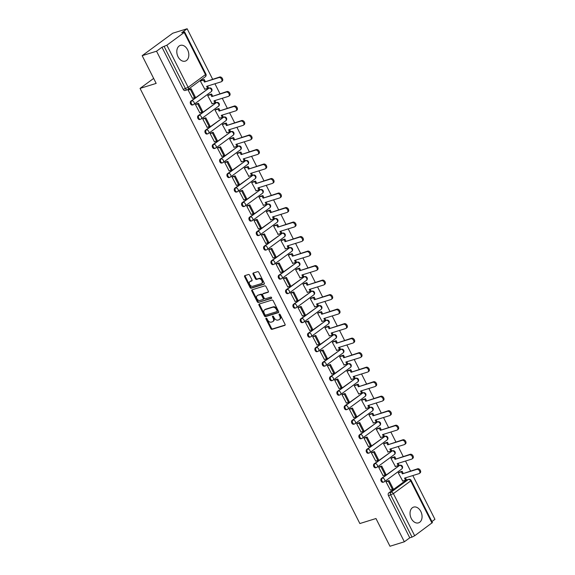 <?xml version="1.0" encoding="UTF-8"?>
<svg xmlns="http://www.w3.org/2000/svg" width="575" height="575" viewBox="0 0 575 575"><rect width="100%" height="100%" fill="white"/><g stroke="black" fill="none" stroke-linecap="round" stroke-linejoin="round"><path stroke-width="0.86" d="M266.124 318.162A0.726 0.503 -126.3 0 0 265.952 318.96L270.847 328.656A1.035 0.719 -126.3 0 0 272.018 329.353L284.79 325.385A1.035 0.719 -126.3 0 0 285.035 324.25L280.133 314.554A0.726 0.503 -126.3 0 0 279.141 314.863L279.773 316.113A3.321 2.307 -126.3 0 1 279.472 319.499A3.321 2.307 -126.3 0 1 278.983 319.743L277.919 320.074A3.321 2.307 -126.3 0 1 274.174 317.853L273.542 316.602A0.726 0.503 -126.3 0 0 272.543 316.911L273.183 318.162A3.321 2.307 -126.3 0 1 272.873 321.547A3.321 2.307 -126.3 0 1 272.385 321.792L271.321 322.122A3.321 2.307 -126.3 0 1 267.576 319.901L266.944 318.651A0.726 0.503 -126.3 0 0 266.124 318.162M266.469 318.191A0.726 0.503 -126.3 0 0 266.563 318.507L271.457 328.21A1.035 0.719 -126.3 0 0 272.629 328.9L285.143 325.019M279.658 314.094A0.726 0.503 -126.3 0 0 279.752 314.41L280.392 315.668L279.773 316.113M273.067 316.142A0.726 0.503 -126.3 0 0 273.154 316.458L273.793 317.716L273.183 318.162M178.042 56.76A8.244 5.757 72.7 0 0 185.258 61.13A8.244 5.757 72.7 0 0 187.587 49.752A8.244 5.757 72.7 0 0 180.363 45.382A8.244 5.757 72.7 0 0 178.042 56.76M411.276 518.492A8.244 5.757 72.7 0 0 418.499 522.862A8.244 5.757 72.7 0 0 420.828 511.484A8.244 5.757 72.7 0 0 413.605 507.114A8.244 5.757 72.7 0 0 411.276 518.492M249.629 275.202A1.035 0.719 -126.3 0 0 248.458 274.505L244.878 275.619A1.035 0.719 -126.3 0 0 244.627 276.755L250.075 287.529A1.035 0.719 -126.3 0 0 251.239 288.219L264.011 284.251A1.035 0.719 -126.3 0 0 264.256 283.123L258.815 272.349A1.035 0.719 -126.3 0 0 257.643 271.652L253.316 272.996A1.035 0.719 -126.3 0 0 253.072 274.131L255.401 278.746A1.035 0.719 -126.3 0 0 256.572 279.436L258.714 278.767A2.774 1.933 -126.3 0 1 261.69 280.341A2.774 1.933 -126.3 0 1 261.589 283.446A2.774 1.933 -126.3 0 1 261.187 283.655L252.777 286.264A2.774 1.933 -126.3 0 1 249.802 284.697A2.774 1.933 -126.3 0 1 249.902 281.585A2.774 1.933 -126.3 0 1 250.312 281.376L251.713 280.945A1.035 0.719 -126.3 0 0 251.958 279.809L249.629 275.202M404.354 541.787L389.972 546.25L375.971 518.528L359.857 523.538L140.056 88.399L156.17 83.397L142.169 55.674L156.544 51.211L404.354 541.787L409.767 537.812L412.009 537.115L390.72 494.974A2.113 1.473 -107.3 0 1 391.007 492.214L408.322 479.507A2.113 1.473 -107.3 0 1 408.638 479.342L406.396 480.039A2.113 1.473 72.7 0 0 406.087 480.197L408.322 479.507A2.113 1.473 -126.3 0 1 410.708 480.916L393.393 493.63L414.676 535.763L412.009 537.115M259.224 304.017A1.035 0.719 -126.3 0 0 258.973 305.145L264.414 315.919A1.035 0.719 -126.3 0 0 265.585 316.617L278.35 312.649A1.035 0.719 -126.3 0 0 278.602 311.513L273.161 300.739A1.035 0.719 -126.3 0 0 271.989 300.049L259.224 304.017M257.241 301.724L251.8 290.95A1.035 0.719 -126.3 0 1 252.051 289.814L264.816 285.854A1.035 0.719 -126.3 0 1 265.988 286.544L268.317 291.158A1.035 0.719 -126.3 0 1 268.065 292.287L262.89 293.897A1.035 0.719 -126.3 0 0 262.646 295.033L264.191 298.087A1.035 0.719 -126.3 0 0 265.355 298.784L270.746 297.11A0.726 0.503 -126.3 0 1 271.393 298.389L258.412 302.414A1.035 0.719 -126.3 0 1 257.241 301.724L257.859 301.271L252.411 290.504L251.8 290.95M142.169 55.674L172.759 33.213L187.141 28.75L212.621 79.199M431.926 521.539L434.944 519.326L412.836 475.554M410.528 470.982L405.512 461.042M403.197 456.471L398.18 446.531M395.873 441.959L390.849 432.019M388.542 427.455L383.518 417.515M381.211 412.943L376.187 403.003M373.879 398.432L368.863 388.492M366.548 383.92L361.531 373.98M359.224 369.409L354.2 359.468M351.893 354.897L346.869 344.957M344.562 340.386L339.537 330.445M337.23 325.874L332.206 315.934M329.899 311.37L324.882 301.429M322.568 296.858L317.551 286.918M315.244 282.347L310.22 272.406M307.912 267.835L302.888 257.895M300.581 253.323L295.557 243.383M293.25 238.812L288.233 228.872M285.919 224.3L280.902 214.36M278.595 209.789L273.571 199.848M271.263 195.284L266.239 185.344M263.932 180.773L258.908 170.833M256.601 166.261L251.584 156.321M249.27 151.75L244.253 141.809M241.946 137.238L236.922 127.298M234.614 122.727L229.59 112.786M227.283 108.215L222.259 98.275M219.952 93.703L214.935 83.763M156.544 51.211L161.963 47.236L166.872 45.195L184.187 32.48L184.632 31.977L183.964 32.028L181.729 32.725L187.141 28.75M409.767 537.812L388.484 495.672A2.113 1.473 -107.3 0 1 388.765 492.912L406.087 480.197M431.99 523.049L410.708 480.916L411.154 480.412L432.436 522.546L414.676 535.763M399.187 472.19L398.245 472.823L402.723 481.009M386.968 481.225L386.005 481.807L390.36 490.08M379.644 466.713L378.681 467.295L383.036 475.575M391.855 457.678L390.914 458.311L395.392 466.497M372.312 452.202L371.349 452.784L375.705 461.064M384.524 443.174L383.582 443.799L388.06 451.986M364.981 437.69L364.018 438.272L368.374 446.552M377.2 428.662L376.258 429.288L380.736 437.474M357.65 423.178L356.687 423.761L361.043 432.041M369.869 414.151L368.927 414.776L373.405 422.963M350.319 408.667L349.356 409.249L353.711 417.529M362.537 399.639L361.596 400.265L366.074 408.458M342.995 394.155L342.032 394.738L346.387 403.018M355.206 385.128L354.265 385.753L358.743 393.947M335.663 379.651L334.7 380.233L339.056 388.506M347.875 370.616L346.933 371.249L351.411 379.435M328.332 365.139L327.369 365.722L331.725 373.994M340.551 356.105L339.609 356.737L344.087 364.924M321.001 350.628L320.038 351.21L324.393 359.49M333.22 341.593L332.278 342.226L336.756 350.412M313.67 336.116L312.707 336.698L317.062 344.978M325.888 327.089L324.947 327.714L329.425 335.901M306.346 321.605L305.375 322.187L309.738 330.467M318.557 312.577L317.616 313.202L322.093 321.389M299.014 307.093L298.051 307.675L302.407 315.955M311.226 298.066L310.284 298.691L314.762 306.877M291.683 292.582L290.72 293.164L295.076 301.444M303.902 283.554L302.96 284.179L307.438 292.373M284.352 278.07L283.389 278.652L287.744 286.932M296.571 269.043L295.629 269.668L300.107 277.862M277.021 263.566L276.058 264.148L280.413 272.421M289.239 254.531L288.298 255.163L292.776 263.35M269.697 249.054L268.726 249.636L273.082 257.909M281.908 240.019L280.967 240.652L285.444 248.838M262.365 234.542L261.402 235.125L265.758 243.405M274.577 225.508L273.635 226.14L278.113 234.327M255.034 220.031L254.071 220.613L258.427 228.893M267.253 211.003L266.311 211.629L270.789 219.815M247.703 205.519L246.74 206.102L251.095 214.382M259.922 196.492L258.98 197.117L263.458 205.304M240.372 191.008L239.408 191.59L243.764 199.87M252.59 181.98L251.649 182.606L256.127 190.792M233.048 176.496L232.077 177.078L236.433 185.358M245.259 167.469L244.318 168.094L248.795 176.288M225.716 161.985L224.753 162.567L229.109 170.847M237.928 152.957L236.986 153.583L241.464 161.776M218.385 147.48L217.422 148.062L221.778 156.335M230.597 138.446L229.655 139.078L234.14 147.265M211.054 132.969L210.091 133.551L214.446 141.824M223.272 123.934L222.331 124.567L226.809 132.753M203.722 118.457L202.759 119.039L207.115 127.319M215.941 109.423L215 110.055L219.478 118.242M196.391 103.946L195.428 104.528L199.784 112.808M208.61 94.918L207.668 95.543L212.146 103.73M189.067 89.434L188.104 90.016L192.46 98.296M201.279 80.407L200.337 81.032L204.815 89.218M190.857 101.128L191.655 100.877A2.113 1.473 53.7 0 1 194.041 102.292A2.113 1.473 53.7 0 1 193.847 104.442A2.113 1.473 53.7 0 1 193.538 104.6A2.113 1.473 -107.3 0 1 193.222 104.758L192.424 105.002A2.113 1.473 72.7 0 1 190.476 103.658A2.113 1.473 72.7 0 1 190.857 101.128L208.969 88.162A2.113 1.473 -107.3 0 1 209.286 88.004L208.488 88.255A2.113 1.473 72.7 0 0 208.179 88.413M198.188 115.632L198.986 115.388A2.113 1.473 53.7 0 1 201.372 116.797A2.113 1.473 53.7 0 1 201.178 118.953A2.113 1.473 53.7 0 1 200.862 119.111A2.113 1.473 -107.3 0 1 200.553 119.269L199.755 119.514A2.113 1.473 72.7 0 1 197.807 118.17A2.113 1.473 72.7 0 1 198.188 115.632L216.301 102.673A2.113 1.473 -107.3 0 1 216.617 102.515L215.819 102.767A2.113 1.473 72.7 0 0 215.51 102.925M205.519 130.144L206.317 129.9A2.113 1.473 53.7 0 1 208.696 131.308A2.113 1.473 53.7 0 1 208.502 133.465A2.113 1.473 53.7 0 1 208.193 133.623A2.113 1.473 -107.3 0 1 207.884 133.781L207.086 134.025A2.113 1.473 72.7 0 1 205.131 132.681A2.113 1.473 72.7 0 1 205.519 130.144L223.632 117.185A2.113 1.473 -107.3 0 1 223.941 117.027L223.15 117.271A2.113 1.473 72.7 0 0 222.834 117.429M212.851 144.656L213.641 144.411A2.113 1.473 53.7 0 1 216.028 145.82A2.113 1.473 53.7 0 1 215.833 147.976A2.113 1.473 53.7 0 1 215.524 148.127A2.113 1.473 -107.3 0 1 215.208 148.292L214.417 148.537A2.113 1.473 72.7 0 1 212.463 147.193A2.113 1.473 72.7 0 1 212.851 144.656L230.963 131.697A2.113 1.473 -107.3 0 1 231.272 131.538L230.482 131.783A2.113 1.473 72.7 0 0 230.165 131.941M220.182 159.167L220.972 158.923A2.113 1.473 53.7 0 1 223.359 160.332A2.113 1.473 53.7 0 1 223.165 162.488A2.113 1.473 53.7 0 1 222.856 162.639A2.113 1.473 -107.3 0 1 222.539 162.797L221.749 163.048A2.113 1.473 72.7 0 1 219.794 161.704A2.113 1.473 72.7 0 1 220.182 159.167L238.294 146.208A2.113 1.473 -107.3 0 1 238.603 146.05L237.806 146.294A2.113 1.473 72.7 0 0 237.497 146.452M227.506 173.679L228.304 173.434A2.113 1.473 53.7 0 1 230.69 174.843A2.113 1.473 53.7 0 1 230.496 176.999A2.113 1.473 53.7 0 1 230.187 177.15A2.113 1.473 -107.3 0 1 229.871 177.308L229.073 177.56A2.113 1.473 72.7 0 1 227.125 176.209A2.113 1.473 72.7 0 1 227.506 173.679L245.618 160.72A2.113 1.473 -107.3 0 1 245.935 160.562L245.137 160.806A2.113 1.473 72.7 0 0 244.828 160.964M234.837 188.19L235.635 187.939A2.113 1.473 53.7 0 1 238.021 189.355A2.113 1.473 53.7 0 1 237.827 191.504A2.113 1.473 53.7 0 1 237.511 191.662A2.113 1.473 -107.3 0 1 237.202 191.82L236.404 192.072A2.113 1.473 72.7 0 1 234.456 190.72A2.113 1.473 72.7 0 1 234.837 188.19L252.95 175.231A2.113 1.473 -107.3 0 1 253.266 175.073L252.468 175.317A2.113 1.473 72.7 0 0 252.159 175.476M242.168 202.702L242.966 202.45A2.113 1.473 53.7 0 1 245.353 203.866A2.113 1.473 53.7 0 1 245.158 206.015A2.113 1.473 53.7 0 1 244.842 206.173A2.113 1.473 -107.3 0 1 244.533 206.332L243.735 206.576A2.113 1.473 72.7 0 1 241.78 205.232A2.113 1.473 72.7 0 1 242.168 202.702L260.281 189.736A2.113 1.473 -107.3 0 1 260.597 189.577L259.799 189.829A2.113 1.473 72.7 0 0 259.483 189.987M249.5 217.213L250.298 216.962A2.113 1.473 53.7 0 1 252.677 218.378A2.113 1.473 53.7 0 1 252.482 220.527A2.113 1.473 53.7 0 1 252.173 220.685A2.113 1.473 -107.3 0 1 251.857 220.843L251.067 221.088A2.113 1.473 72.7 0 1 249.112 219.743A2.113 1.473 72.7 0 1 249.5 217.213L267.612 204.247A2.113 1.473 -107.3 0 1 267.921 204.089L267.131 204.341A2.113 1.473 72.7 0 0 266.814 204.499M256.831 231.718L257.622 231.473A2.113 1.473 53.7 0 1 260.008 232.882A2.113 1.473 53.7 0 1 259.814 235.038A2.113 1.473 53.7 0 1 259.505 235.197A2.113 1.473 -107.3 0 1 259.188 235.355L258.398 235.599A2.113 1.473 72.7 0 1 256.443 234.255A2.113 1.473 72.7 0 1 256.831 231.718L274.943 218.759A2.113 1.473 -107.3 0 1 275.252 218.601L274.462 218.852A2.113 1.473 72.7 0 0 274.146 219.01M264.162 246.229L264.953 245.985A2.113 1.473 53.7 0 1 267.339 247.394A2.113 1.473 53.7 0 1 267.145 249.55A2.113 1.473 53.7 0 1 266.836 249.708A2.113 1.473 -107.3 0 1 266.52 249.866L265.729 250.111A2.113 1.473 72.7 0 1 263.774 248.767A2.113 1.473 72.7 0 1 264.162 246.229L282.268 233.27A2.113 1.473 -107.3 0 1 282.584 233.112L281.786 233.357A2.113 1.473 72.7 0 0 281.477 233.515M271.486 260.741L272.284 260.497A2.113 1.473 53.7 0 1 274.67 261.905A2.113 1.473 53.7 0 1 274.476 264.062A2.113 1.473 53.7 0 1 274.16 264.22A2.113 1.473 -107.3 0 1 273.851 264.378L273.053 264.622A2.113 1.473 72.7 0 1 271.105 263.278A2.113 1.473 72.7 0 1 271.486 260.741L289.599 247.782A2.113 1.473 -107.3 0 1 289.915 247.624L289.117 247.868A2.113 1.473 72.7 0 0 288.808 248.026M278.817 275.252L279.615 275.008A2.113 1.473 53.7 0 1 282.002 276.417A2.113 1.473 53.7 0 1 281.808 278.573A2.113 1.473 53.7 0 1 281.491 278.724A2.113 1.473 -107.3 0 1 281.182 278.882L280.384 279.134A2.113 1.473 72.7 0 1 278.429 277.79A2.113 1.473 72.7 0 1 278.817 275.252L296.93 262.293A2.113 1.473 -107.3 0 1 297.246 262.135L296.448 262.38A2.113 1.473 72.7 0 0 296.132 262.538M286.149 289.764L286.947 289.52A2.113 1.473 53.7 0 1 289.326 290.928A2.113 1.473 53.7 0 1 289.132 293.085A2.113 1.473 53.7 0 1 288.822 293.236A2.113 1.473 -107.3 0 1 288.513 293.394L287.716 293.645A2.113 1.473 72.7 0 1 285.761 292.294A2.113 1.473 72.7 0 1 286.149 289.764L304.261 276.805A2.113 1.473 -107.3 0 1 304.57 276.647L303.78 276.891A2.113 1.473 72.7 0 0 303.463 277.049M293.48 304.276L294.271 304.024A2.113 1.473 53.7 0 1 296.657 305.44A2.113 1.473 53.7 0 1 296.463 307.589A2.113 1.473 53.7 0 1 296.154 307.747A2.113 1.473 -107.3 0 1 295.838 307.905L295.047 308.157A2.113 1.473 72.7 0 1 293.092 306.806A2.113 1.473 72.7 0 1 293.48 304.276L311.592 291.317A2.113 1.473 -107.3 0 1 311.902 291.158L311.111 291.403A2.113 1.473 72.7 0 0 310.795 291.561M300.811 318.787L301.602 318.536A2.113 1.473 53.7 0 1 303.988 319.952A2.113 1.473 53.7 0 1 303.794 322.101A2.113 1.473 53.7 0 1 303.485 322.259A2.113 1.473 -107.3 0 1 303.169 322.417L302.378 322.661A2.113 1.473 72.7 0 1 300.423 321.317A2.113 1.473 72.7 0 1 300.811 318.787L318.917 305.828A2.113 1.473 -107.3 0 1 319.233 305.663L318.435 305.914A2.113 1.473 72.7 0 0 318.126 306.072M308.135 333.299L308.933 333.047A2.113 1.473 53.7 0 1 311.319 334.463A2.113 1.473 53.7 0 1 311.125 336.612A2.113 1.473 53.7 0 1 310.809 336.77A2.113 1.473 -107.3 0 1 310.5 336.928L309.702 337.173A2.113 1.473 72.7 0 1 307.754 335.829A2.113 1.473 72.7 0 1 308.135 333.299L326.248 320.332A2.113 1.473 -107.3 0 1 326.564 320.174L325.766 320.426A2.113 1.473 72.7 0 0 325.457 320.584M315.467 347.803L316.264 347.559A2.113 1.473 53.7 0 1 318.651 348.967A2.113 1.473 53.7 0 1 318.457 351.124A2.113 1.473 53.7 0 1 318.14 351.282A2.113 1.473 -107.3 0 1 317.831 351.44L317.033 351.684A2.113 1.473 72.7 0 1 315.078 350.34A2.113 1.473 72.7 0 1 315.467 347.803L333.579 334.844A2.113 1.473 -107.3 0 1 333.895 334.686L333.098 334.938A2.113 1.473 72.7 0 0 332.781 335.096M322.798 362.315L323.596 362.07A2.113 1.473 53.7 0 1 325.975 363.479A2.113 1.473 53.7 0 1 325.781 365.635A2.113 1.473 53.7 0 1 325.472 365.793A2.113 1.473 -107.3 0 1 325.162 365.952L324.365 366.196A2.113 1.473 72.7 0 1 322.41 364.852A2.113 1.473 72.7 0 1 322.798 362.315L340.91 349.356A2.113 1.473 -107.3 0 1 341.219 349.197L340.429 349.442A2.113 1.473 72.7 0 0 340.113 349.6M330.129 376.826L330.92 376.582A2.113 1.473 53.7 0 1 333.306 377.991A2.113 1.473 53.7 0 1 333.112 380.147A2.113 1.473 53.7 0 1 332.803 380.305A2.113 1.473 -107.3 0 1 332.487 380.463L331.696 380.707A2.113 1.473 72.7 0 1 329.741 379.363A2.113 1.473 72.7 0 1 330.129 376.826L348.242 363.867A2.113 1.473 -107.3 0 1 348.551 363.709L347.76 363.953A2.113 1.473 72.7 0 0 347.444 364.112M337.46 391.338L338.251 391.093A2.113 1.473 53.7 0 1 340.637 392.502A2.113 1.473 53.7 0 1 340.443 394.658A2.113 1.473 53.7 0 1 340.134 394.809A2.113 1.473 -107.3 0 1 339.818 394.967L339.027 395.219A2.113 1.473 72.7 0 1 337.072 393.875A2.113 1.473 72.7 0 1 337.46 391.338L355.573 378.379A2.113 1.473 -107.3 0 1 355.882 378.221L355.084 378.465A2.113 1.473 72.7 0 0 354.775 378.623M344.784 405.849L345.582 405.605A2.113 1.473 53.7 0 1 347.968 407.014A2.113 1.473 53.7 0 1 347.774 409.17A2.113 1.473 53.7 0 1 347.458 409.321A2.113 1.473 -107.3 0 1 347.149 409.479L346.351 409.731A2.113 1.473 72.7 0 1 344.403 408.379A2.113 1.473 72.7 0 1 344.784 405.849L362.897 392.89A2.113 1.473 -107.3 0 1 363.213 392.732L362.415 392.977A2.113 1.473 72.7 0 0 362.106 393.135M352.116 420.361L352.913 420.109A2.113 1.473 53.7 0 1 355.3 421.525A2.113 1.473 53.7 0 1 355.106 423.674A2.113 1.473 53.7 0 1 354.789 423.832A2.113 1.473 -107.3 0 1 354.48 423.991L353.683 424.242A2.113 1.473 72.7 0 1 351.728 422.891A2.113 1.473 72.7 0 1 352.116 420.361L370.228 407.402A2.113 1.473 -107.3 0 1 370.544 407.244L369.747 407.488A2.113 1.473 72.7 0 0 369.438 407.646M359.447 434.872L360.245 434.621A2.113 1.473 53.7 0 1 362.624 436.037A2.113 1.473 53.7 0 1 362.43 438.186A2.113 1.473 53.7 0 1 362.121 438.344A2.113 1.473 -107.3 0 1 361.812 438.502L361.014 438.747A2.113 1.473 72.7 0 1 359.059 437.402A2.113 1.473 72.7 0 1 359.447 434.872L377.559 421.913A2.113 1.473 -107.3 0 1 377.868 421.748L377.078 422A2.113 1.473 72.7 0 0 376.762 422.158M366.778 449.384L367.569 449.132A2.113 1.473 53.7 0 1 369.955 450.548A2.113 1.473 53.7 0 1 369.761 452.698A2.113 1.473 53.7 0 1 369.452 452.856A2.113 1.473 -107.3 0 1 369.136 453.014L368.345 453.258A2.113 1.473 72.7 0 1 366.39 451.914A2.113 1.473 72.7 0 1 366.778 449.384L384.891 436.418A2.113 1.473 -107.3 0 1 385.2 436.26L384.409 436.511A2.113 1.473 72.7 0 0 384.093 436.669M374.109 463.888L374.9 463.644A2.113 1.473 53.7 0 1 377.286 465.053A2.113 1.473 53.7 0 1 377.092 467.209A2.113 1.473 53.7 0 1 376.783 467.367A2.113 1.473 -107.3 0 1 376.467 467.525L375.676 467.77A2.113 1.473 72.7 0 1 373.721 466.426A2.113 1.473 72.7 0 1 374.109 463.888L392.222 450.929A2.113 1.473 -107.3 0 1 392.531 450.771L391.733 451.023A2.113 1.473 72.7 0 0 391.424 451.181M381.433 478.4L382.231 478.156A2.113 1.473 53.7 0 1 384.618 479.564A2.113 1.473 53.7 0 1 384.423 481.721A2.113 1.473 53.7 0 1 384.114 481.879A2.113 1.473 -107.3 0 1 383.798 482.037L383 482.281A2.113 1.473 72.7 0 1 381.052 480.937A2.113 1.473 72.7 0 1 381.433 478.4L399.546 465.441A2.113 1.473 -107.3 0 1 399.862 465.283L399.064 465.527A2.113 1.473 72.7 0 0 398.755 465.685M140.056 88.399L153.654 78.416M161.963 47.236L183.245 89.377A2.113 1.473 72.7 0 0 185.1 90.491L187.335 89.801A2.113 1.473 -107.3 0 1 185.488 88.679L164.198 46.539M272.873 321.547L273.484 321.094A3.321 2.307 -126.3 0 0 273.793 317.716M279.472 319.499L280.082 319.046A3.321 2.307 -126.3 0 0 280.392 315.668M259.483 303.931A1.035 0.719 -126.3 0 0 259.584 304.7L265.025 315.474A1.035 0.719 -126.3 0 0 266.196 316.164L278.702 312.283M264.902 314.611A0.726 0.503 -126.3 0 0 265.722 315.093L276.927 311.614A0.726 0.503 -126.3 0 0 277.1 310.823L276.431 309.494A3.321 2.307 -126.3 0 0 272.687 307.28L265.025 309.659A3.321 2.307 -126.3 0 0 264.536 309.903A3.321 2.307 -126.3 0 0 264.234 313.282L264.902 314.611M277.121 311.47L277.538 311.161A0.726 0.503 -126.3 0 0 277.711 310.371L277.1 310.823M264.536 309.903L265.147 309.458A3.321 2.307 -126.3 0 1 265.636 309.206L273.298 306.827A3.321 2.307 -126.3 0 1 277.042 309.048L277.711 310.371M252.31 289.735A1.035 0.719 -126.3 0 0 252.411 290.504M268.424 291.92L263.501 293.444A1.035 0.719 -126.3 0 0 263.228 293.645M271.659 298.044L258.412 302.414M257.521 295.564A2.774 1.933 -126.3 0 0 257.111 295.773A2.774 1.933 -126.3 0 0 257.011 298.878A2.774 1.933 -126.3 0 0 259.986 300.452L262.947 299.532A1.035 0.719 -126.3 0 0 263.192 298.396L261.647 295.342A1.035 0.719 -126.3 0 0 260.482 294.644L258.132 295.119A2.774 1.933 -126.3 0 0 257.722 295.32L257.111 295.773M263.558 299.079A1.035 0.719 -126.3 0 0 263.803 297.951L263.192 298.396M258.132 295.119L261.093 294.199A1.035 0.719 -126.3 0 1 262.265 294.889L263.803 297.951M257.859 301.271A1.035 0.719 -126.3 0 0 259.023 301.968M249.902 281.585L250.513 281.132A2.774 1.933 -126.3 0 1 250.923 280.931L252.066 280.578M261.589 283.446L262.207 283.001A2.774 1.933 -126.3 0 0 262.301 279.888A2.774 1.933 -126.3 0 0 259.325 278.322L258.714 278.767M253.575 272.917A1.035 0.719 -126.3 0 0 253.683 273.686L256.012 278.293A1.035 0.719 -126.3 0 0 257.183 278.983L259.325 278.322M245.137 275.54A1.035 0.719 -126.3 0 0 245.245 276.302L250.686 287.076A1.035 0.719 -126.3 0 0 251.857 287.773L264.363 283.885M405.468 477.839L406.331 479.55L405.533 480.132L404.527 478.134L418.981 473.649A2.429 1.689 -126.3 0 0 419.333 473.469A2.429 1.689 -126.3 0 0 419.419 470.745A2.429 1.689 -126.3 0 0 416.817 469.365L417.615 468.783A2.429 1.689 53.7 0 1 420.217 470.163A2.429 1.689 53.7 0 1 420.131 472.887L419.333 473.469M399.036 472.24L402.148 471.27L401.357 471.859L402.363 473.857L417.615 468.783M402.148 471.27L403.161 473.275M386.673 481.311L389.067 480.571L388.269 481.153L392.452 489.433L390.209 490.13M388.269 481.153L386.033 481.85M389.067 480.571L393.25 488.851L392.452 489.433M402.363 473.857L416.817 469.365M401.357 471.859L398.245 472.823M405.533 480.132L402.428 481.103M398.137 463.335L399 465.038L398.209 465.628L397.196 463.622L411.65 459.137A2.429 1.689 -126.3 0 0 412.009 458.958A2.429 1.689 -126.3 0 0 412.088 456.234A2.429 1.689 -126.3 0 0 409.486 454.861L410.284 454.272A2.429 1.689 53.7 0 1 412.886 455.652A2.429 1.689 53.7 0 1 412.8 458.376L412.009 458.958M391.704 457.729L394.817 456.758L394.026 457.348L395.032 459.346L410.284 454.272M394.817 456.758L395.83 458.764M379.349 466.807L381.735 466.059L380.945 466.648L385.121 474.921L382.885 475.618M380.945 466.648L378.702 467.338M381.735 466.059L385.918 474.339L385.121 474.921M395.032 459.346L409.486 454.861M394.026 457.348L390.914 458.311M398.209 465.628L395.097 466.591M390.806 448.823L391.668 450.527L390.878 451.116L389.864 449.111L404.318 444.626A2.429 1.689 -126.3 0 0 404.678 444.446A2.429 1.689 -126.3 0 0 404.764 441.722A2.429 1.689 -126.3 0 0 402.155 440.349L402.953 439.76A2.429 1.689 53.7 0 1 405.555 441.14A2.429 1.689 53.7 0 1 405.476 443.864L404.678 444.446M384.373 443.217L387.493 442.254L386.695 442.836L387.708 444.834L402.953 439.76M387.493 442.254L388.499 444.252M372.018 452.295L374.404 451.548L373.613 452.137L377.797 460.41L375.554 461.107M373.613 452.137L371.371 452.827M374.404 451.548L378.587 459.827L377.797 460.41M387.708 444.834L402.155 440.349M386.695 442.836L383.59 443.799M390.878 451.116L387.766 452.079M383.482 434.312L384.344 436.022L383.547 436.605L382.533 434.607L396.987 430.114A2.429 1.689 -126.3 0 0 397.347 429.935A2.429 1.689 -126.3 0 0 397.433 427.211A2.429 1.689 -126.3 0 0 394.831 425.838L395.622 425.256A2.429 1.689 53.7 0 1 398.223 426.628A2.429 1.689 53.7 0 1 398.144 429.353L397.347 429.935M377.049 428.706L380.161 427.743L379.363 428.325L380.377 430.323L395.622 425.256M380.161 427.743L381.168 429.741M364.687 437.783L367.08 437.043L366.282 437.625L370.465 445.905L368.223 446.595M366.282 437.625L364.04 438.323M367.08 437.043L371.256 445.316L370.465 445.905M380.377 430.323L394.831 425.838M379.363 428.325L376.258 429.288M383.547 436.605L380.442 437.568M376.151 419.8L377.013 421.511L376.215 422.093L375.209 420.095L389.656 415.603A2.429 1.689 -126.3 0 0 390.015 415.423A2.429 1.689 -126.3 0 0 390.102 412.699A2.429 1.689 -126.3 0 0 387.5 411.326L388.29 410.744A2.429 1.689 53.7 0 1 390.899 412.117A2.429 1.689 53.7 0 1 390.813 414.841L390.015 415.423M369.718 414.194L372.83 413.231L372.032 413.813L373.046 415.811L388.29 410.744M372.83 413.231L373.843 415.229M357.355 423.272L359.749 422.532L358.951 423.114L363.134 431.394L360.892 432.084M358.951 423.114L356.708 423.811M359.749 422.532L363.932 430.804L363.134 431.394M373.046 415.811L387.5 411.326M372.032 413.813L368.927 414.776M376.215 422.093L373.11 423.056M368.819 405.289L369.682 406.999L368.884 407.582L367.878 405.583L382.332 401.091A2.429 1.689 -126.3 0 0 382.684 400.912A2.429 1.689 -126.3 0 0 382.77 398.188A2.429 1.689 -126.3 0 0 380.168 396.815L380.966 396.232A2.429 1.689 53.7 0 1 383.568 397.605A2.429 1.689 53.7 0 1 383.482 400.329L382.684 400.912M362.387 399.683L365.499 398.719L364.708 399.302L365.714 401.3L380.966 396.232M365.499 398.719L366.512 400.717M350.024 408.76L352.418 408.02L351.62 408.602L355.803 416.882L353.56 417.579M351.62 408.602L349.384 409.299M352.418 408.02L356.601 416.3L355.803 416.882M365.714 401.3L380.168 396.815M364.708 399.302L361.596 400.272M368.884 407.582L365.779 408.545M361.488 390.777L362.351 392.488L361.56 393.07L360.547 391.072L375.001 386.58A2.429 1.689 -126.3 0 0 375.36 386.4A2.429 1.689 -126.3 0 0 375.439 383.683A2.429 1.689 -126.3 0 0 372.837 382.303L373.635 381.721A2.429 1.689 53.7 0 1 376.237 383.094A2.429 1.689 53.7 0 1 376.151 385.818L375.36 386.4M355.055 385.178L358.168 384.208L357.377 384.79L358.383 386.795L373.635 381.721M358.168 384.208L359.181 386.206M342.7 394.249L345.086 393.508L344.288 394.091L348.472 402.371L346.236 403.068M344.288 394.091L342.053 394.788M345.086 393.508L349.269 401.788L348.472 402.371M358.383 386.795L372.837 382.303M357.377 384.79L354.265 385.76M361.56 393.07L358.448 394.033M354.157 376.266L355.019 377.976L354.229 378.558L353.215 376.56L367.669 372.075A2.429 1.689 -126.3 0 0 368.029 371.896A2.429 1.689 -126.3 0 0 368.115 369.172A2.429 1.689 -126.3 0 0 365.506 367.792L366.304 367.209A2.429 1.689 53.7 0 1 368.906 368.582A2.429 1.689 53.7 0 1 368.819 371.306L368.029 371.896M347.724 370.667L350.843 369.696L350.046 370.278L351.052 372.284L366.304 367.209M350.843 369.696L351.85 371.694M335.369 379.737L337.755 378.997L336.964 379.579L341.14 387.859L338.905 388.556M336.964 379.579L334.722 380.276M337.755 378.997L341.938 387.277L341.14 387.859M351.052 372.284L365.506 367.792M350.046 370.278L346.941 371.249M354.229 378.558L351.117 379.529M346.833 361.754L347.695 363.465L346.897 364.047L345.884 362.049L360.338 357.564A2.429 1.689 -126.3 0 0 360.697 357.384A2.429 1.689 -126.3 0 0 360.784 354.66A2.429 1.689 -126.3 0 0 358.175 353.28L358.973 352.698A2.429 1.689 53.7 0 1 361.574 354.078A2.429 1.689 53.7 0 1 361.495 356.795L360.697 357.384M340.4 356.155L343.512 355.185L342.714 355.774L343.728 357.772L358.973 352.698M343.512 355.185L344.518 357.19M328.037 365.226L330.431 364.485L329.633 365.067L333.816 373.348L331.574 374.045M329.633 365.067L327.391 365.765M330.431 364.485L334.607 372.765L333.816 373.348M343.728 357.772L358.175 353.28M342.714 355.774L339.609 356.737M346.897 364.047L343.793 365.017M339.502 347.25L340.364 348.953L339.566 349.543L338.56 347.537L353.007 343.052A2.429 1.689 -126.3 0 0 353.366 342.873A2.429 1.689 -126.3 0 0 353.452 340.148A2.429 1.689 -126.3 0 0 350.851 338.776L351.641 338.186A2.429 1.689 53.7 0 1 354.25 339.566A2.429 1.689 53.7 0 1 354.164 342.29L353.366 342.873M333.069 341.643L336.181 340.673L335.383 341.262L336.397 343.261L351.641 338.186M336.181 340.673L337.194 342.678M320.706 350.721L323.1 349.974L322.302 350.563L326.485 358.836L324.243 359.533M322.302 350.563L320.059 351.253M323.1 349.974L327.283 358.254L326.485 358.836M336.397 343.261L350.851 338.776M335.383 341.262L332.278 342.226M339.566 349.543L336.461 350.506M332.17 332.738L333.033 334.442L332.235 335.031L331.229 333.026L345.683 328.541A2.429 1.689 -126.3 0 0 346.035 328.361A2.429 1.689 -126.3 0 0 346.121 325.637A2.429 1.689 -126.3 0 0 343.519 324.264L344.317 323.675A2.429 1.689 53.7 0 1 346.919 325.055A2.429 1.689 53.7 0 1 346.833 327.779L346.035 328.361M325.738 327.132L328.85 326.169L328.052 326.751L329.065 328.749L344.317 323.675M328.85 326.169L329.863 328.167M313.375 336.21L315.768 335.462L314.971 336.052L319.154 344.324L316.911 345.022M314.971 336.052L312.735 336.742M315.768 335.462L319.952 343.742L319.154 344.324M329.065 328.749L343.519 324.264M328.052 326.751L324.947 327.714M332.235 335.031L329.13 335.994M324.839 318.227L325.702 319.937L324.911 320.519L323.897 318.521L338.352 314.029A2.429 1.689 -126.3 0 0 338.711 313.849A2.429 1.689 -126.3 0 0 338.79 311.125A2.429 1.689 -126.3 0 0 336.188 309.752L336.986 309.17A2.429 1.689 53.7 0 1 339.588 310.543A2.429 1.689 53.7 0 1 339.502 313.267L338.711 313.849M318.406 312.62L321.518 311.657L320.728 312.239L321.734 314.238L336.986 309.17M321.518 311.657L322.532 313.655M306.044 321.698L308.437 320.958L307.639 321.54L311.822 329.82L309.587 330.51M307.639 321.54L305.404 322.237M308.437 320.958L312.62 329.231L311.822 329.82M321.734 314.238L336.188 309.752M320.728 312.239L317.616 313.202M324.911 320.519L321.799 321.482M317.508 303.715L318.37 305.426L317.58 306.008L316.566 304.01L331.02 299.518A2.429 1.689 -126.3 0 0 331.38 299.338A2.429 1.689 -126.3 0 0 331.466 296.614A2.429 1.689 -126.3 0 0 328.857 295.241L329.655 294.659A2.429 1.689 53.7 0 1 332.257 296.032A2.429 1.689 53.7 0 1 332.17 298.756L331.38 299.338M311.075 298.109L314.194 297.146L313.397 297.728L314.403 299.726L329.655 294.659M314.194 297.146L315.201 299.144M298.72 307.187L301.106 306.446L300.315 307.028L304.491 315.308L302.256 315.998M300.315 307.028L298.073 307.726M301.106 306.446L305.289 314.719L304.491 315.308M314.403 299.726L328.857 295.241M313.397 297.728L310.284 298.691M317.58 306.008L314.467 306.971M310.177 289.203L311.046 290.914L310.248 291.496L309.235 289.498L323.689 285.006A2.429 1.689 -126.3 0 0 324.048 284.826A2.429 1.689 -126.3 0 0 324.135 282.102A2.429 1.689 -126.3 0 0 321.526 280.729L322.323 280.147A2.429 1.689 53.7 0 1 324.925 281.52A2.429 1.689 53.7 0 1 324.846 284.244L324.048 284.826M303.751 283.597L306.863 282.634L306.065 283.216L307.079 285.214L322.323 280.147M306.863 282.634L307.869 284.632M291.388 292.675L293.775 291.935L292.984 292.517L297.167 300.797L294.925 301.494M292.984 292.517L290.742 293.214M293.775 291.935L297.958 300.215L297.167 300.797M307.079 285.214L321.526 280.729M306.065 283.216L302.96 284.179M310.248 291.496L307.143 292.459M302.853 274.692L303.715 276.402L302.917 276.985L301.911 274.987L316.358 270.494A2.429 1.689 -126.3 0 0 316.717 270.315A2.429 1.689 -126.3 0 0 316.803 267.598A2.429 1.689 -126.3 0 0 314.202 266.218L314.992 265.636A2.429 1.689 53.7 0 1 317.601 267.008A2.429 1.689 53.7 0 1 317.515 269.732L316.717 270.315M296.42 269.093L299.532 268.123L298.734 268.705L299.748 270.71L314.992 265.636M299.532 268.123L300.538 270.121M284.057 278.163L286.451 277.423L285.653 278.005L289.836 286.285L287.593 286.982M285.653 278.005L283.41 278.702M286.451 277.423L290.627 285.703L289.836 286.285M299.748 270.71L314.202 266.218M298.734 268.705L295.629 269.675M302.917 276.985L299.812 277.948M295.521 260.18L296.384 261.891L295.586 262.473L294.58 260.475L309.034 255.99A2.429 1.689 -126.3 0 0 309.386 255.81A2.429 1.689 -126.3 0 0 309.472 253.086A2.429 1.689 -126.3 0 0 306.87 251.706L307.661 251.124A2.429 1.689 53.7 0 1 310.27 252.497A2.429 1.689 53.7 0 1 310.184 255.221L309.386 255.81M289.088 254.581L292.201 253.611L291.403 254.193L292.416 256.198L307.661 251.124M292.201 253.611L293.214 255.609M276.726 263.652L279.119 262.912L278.322 263.494L282.505 271.774L280.262 272.471M278.322 263.494L276.086 264.191M279.119 262.912L283.303 271.192L282.505 271.774M292.416 256.198L306.87 251.706M291.403 254.193L288.298 255.163M295.586 262.473L292.481 263.443M288.19 245.669L289.053 247.379L288.255 247.962L287.248 245.963L301.702 241.478A2.429 1.689 -126.3 0 0 302.062 241.299A2.429 1.689 -126.3 0 0 302.141 238.575A2.429 1.689 -126.3 0 0 299.539 237.195L300.337 236.612A2.429 1.689 53.7 0 1 302.939 237.993A2.429 1.689 53.7 0 1 302.853 240.709L302.062 241.299M281.757 240.07L284.869 239.099L284.079 239.689L285.085 241.687L300.337 236.612M284.869 239.099L285.883 241.105M269.395 249.14L271.788 248.4L270.99 248.982L275.173 257.262L272.938 257.959M270.99 248.982L268.755 249.679M271.788 248.4L275.971 256.68L275.173 257.262M285.085 241.687L299.539 237.195M284.079 239.689L280.967 240.652M288.255 247.962L285.15 248.932M280.859 231.164L281.721 232.868L280.931 233.457L279.917 231.452L294.371 226.967A2.429 1.689 -126.3 0 0 294.731 226.787A2.429 1.689 -126.3 0 0 294.817 224.063A2.429 1.689 -126.3 0 0 292.208 222.69L293.006 222.101A2.429 1.689 53.7 0 1 295.607 223.481A2.429 1.689 53.7 0 1 295.521 226.205L294.731 226.787M274.426 225.558L277.545 224.588L276.748 225.177L277.754 227.175L293.006 222.101M277.545 224.588L278.552 226.593M262.071 234.636L264.457 233.888L263.666 234.478L267.842 242.751L265.607 243.448M263.666 234.478L261.424 235.168M264.457 233.888L268.64 242.168L267.842 242.751M277.754 227.175L292.208 222.69M276.748 225.177L273.635 226.14M280.931 233.457L277.818 234.42M273.527 216.653L274.397 218.356L273.599 218.946L272.586 216.94L287.04 212.455A2.429 1.689 -126.3 0 0 287.399 212.276A2.429 1.689 -126.3 0 0 287.486 209.552A2.429 1.689 -126.3 0 0 284.877 208.179L285.674 207.589A2.429 1.689 53.7 0 1 288.276 208.969A2.429 1.689 53.7 0 1 288.197 211.693L287.399 212.276M267.102 211.047L270.214 210.083L269.416 210.666L270.43 212.664L285.674 207.589M270.214 210.083L271.22 212.082M254.739 220.124L257.126 219.377L256.335 219.966L260.518 228.239L258.276 228.936M256.335 219.966L254.092 220.656M257.126 219.377L261.309 227.657L260.518 228.239M270.43 212.664L284.877 208.179M269.416 210.666L266.311 211.629M273.599 218.946L270.487 219.909M266.203 202.141L267.066 203.852L266.268 204.434L265.255 202.436L279.709 197.944A2.429 1.689 -126.3 0 0 280.068 197.764A2.429 1.689 -126.3 0 0 280.154 195.04A2.429 1.689 -126.3 0 0 277.553 193.667L278.343 193.085A2.429 1.689 53.7 0 1 280.952 194.458A2.429 1.689 53.7 0 1 280.866 197.182L280.068 197.764M259.771 196.535L262.883 195.572L262.085 196.154L263.098 198.152L278.343 193.085M262.883 195.572L263.889 197.57M247.408 205.613L249.802 204.873L249.004 205.455L253.187 213.735L250.944 214.425M249.004 205.455L246.761 206.152M249.802 204.873L253.978 213.145L253.187 213.735M263.098 198.152L277.553 193.667M262.085 196.154L258.98 197.117M266.268 204.434L263.163 205.397M258.872 187.63L259.735 189.34L258.937 189.923L257.931 187.924L272.377 183.432A2.429 1.689 -126.3 0 0 272.737 183.252A2.429 1.689 -126.3 0 0 272.823 180.528A2.429 1.689 -126.3 0 0 270.221 179.156L271.012 178.573A2.429 1.689 53.7 0 1 273.621 179.946A2.429 1.689 53.7 0 1 273.535 182.67L272.737 183.252M252.439 182.023L255.552 181.06L254.754 181.643L255.767 183.641L271.012 178.573M255.552 181.06L256.565 183.058M240.077 191.101L242.47 190.361L241.673 190.943L245.856 199.223L243.613 199.913M241.673 190.943L239.43 191.64M242.47 190.361L246.653 198.634L245.856 199.223M255.767 183.641L270.221 179.156M254.754 181.643L251.649 182.606M258.937 189.923L255.832 190.886M251.541 173.118L252.403 174.829L251.606 175.411L250.599 173.413L265.053 168.921A2.429 1.689 -126.3 0 0 265.413 168.741A2.429 1.689 -126.3 0 0 265.492 166.017A2.429 1.689 -126.3 0 0 262.89 164.644L263.688 164.062A2.429 1.689 53.7 0 1 266.29 165.435A2.429 1.689 53.7 0 1 266.203 168.159L265.413 168.741M245.108 167.512L248.22 166.549L247.43 167.131L248.436 169.129L263.688 164.062M248.22 166.549L249.234 168.547M232.746 176.59L235.139 175.849L234.341 176.432L238.524 184.712L236.282 185.409M234.341 176.432L232.106 177.129M235.139 175.849L239.322 184.129L238.524 184.712M248.436 169.129L262.89 164.644M247.43 167.131L244.318 168.094M251.606 175.411L248.501 176.374M244.21 158.607L245.072 160.317L244.282 160.899L243.268 158.901L257.722 154.409A2.429 1.689 -126.3 0 0 258.082 154.229A2.429 1.689 -126.3 0 0 258.161 151.513A2.429 1.689 -126.3 0 0 255.559 150.132L256.357 149.55A2.429 1.689 53.7 0 1 258.958 150.923A2.429 1.689 53.7 0 1 258.872 153.647L258.082 154.229M237.777 153.007L240.889 152.037L240.098 152.619L241.105 154.625L256.357 149.55M240.889 152.037L241.903 154.035M225.422 162.078L227.808 161.338L227.017 161.92L231.193 170.2L228.958 170.897M227.017 161.92L224.775 162.617M227.808 161.338L231.991 169.618L231.193 170.2M241.105 154.625L255.559 150.132M240.098 152.619L236.986 153.59M244.282 160.899L241.169 161.862M236.878 144.095L237.741 145.806L236.95 146.388L235.937 144.39L250.391 139.905A2.429 1.689 -126.3 0 0 250.75 139.725A2.429 1.689 -126.3 0 0 250.837 137.001A2.429 1.689 -126.3 0 0 248.228 135.621L249.025 135.039A2.429 1.689 53.7 0 1 251.627 136.412A2.429 1.689 53.7 0 1 251.548 139.136L250.75 139.725M230.453 138.496L233.565 137.526L232.767 138.108L233.781 140.113L249.025 135.039M233.565 137.526L234.571 139.524M218.09 147.567L220.477 146.826L219.686 147.408L223.869 155.688L221.627 156.386M219.686 147.408L217.443 148.106M220.477 146.826L224.66 155.106L223.869 155.688M233.781 140.113L248.228 135.621M232.767 138.108L229.662 139.078M236.95 146.388L233.838 147.358M229.554 129.583L230.417 131.294L229.619 131.876L228.606 129.878L243.06 125.393A2.429 1.689 -126.3 0 0 243.419 125.213A2.429 1.689 -126.3 0 0 243.505 122.489A2.429 1.689 -126.3 0 0 240.903 121.109L241.694 120.527A2.429 1.689 53.7 0 1 244.303 121.907A2.429 1.689 53.7 0 1 244.217 124.624L243.419 125.213M223.122 123.984L226.234 123.014L225.436 123.603L226.449 125.602L241.694 120.527M226.234 123.014L227.24 125.019M210.759 133.055L213.153 132.315L212.355 132.897L216.538 141.177L214.295 141.874M212.355 132.897L210.112 133.594M213.153 132.315L217.328 140.595L216.538 141.177M226.449 125.602L240.903 121.109M225.436 123.603L222.331 124.567M229.619 131.876L226.514 132.847M222.223 115.079L223.086 116.782L222.288 117.372L221.282 115.367L235.728 110.882A2.429 1.689 -126.3 0 0 236.088 110.702A2.429 1.689 -126.3 0 0 236.174 107.978A2.429 1.689 -126.3 0 0 233.572 106.605L234.363 106.016A2.429 1.689 53.7 0 1 236.972 107.396A2.429 1.689 53.7 0 1 236.886 110.12L236.088 110.702M215.79 109.473L218.903 108.503L218.105 109.092L219.118 111.09L234.363 106.016M218.903 108.503L219.916 110.508M203.428 118.551L205.821 117.803L205.023 118.392L209.207 126.665L206.964 127.362M205.023 118.392L202.781 119.083M205.821 117.803L210.004 126.083L209.207 126.665M219.118 111.09L233.572 106.605M218.105 109.092L215 110.055M222.288 117.372L219.183 118.335M214.892 100.567L215.754 102.271L214.957 102.86L213.95 100.855L228.404 96.37A2.429 1.689 -126.3 0 0 228.757 96.19A2.429 1.689 -126.3 0 0 228.843 93.466A2.429 1.689 -126.3 0 0 226.241 92.093L227.039 91.504A2.429 1.689 53.7 0 1 229.641 92.884A2.429 1.689 53.7 0 1 229.554 95.608L228.757 96.19M208.459 94.961L211.571 93.998L210.781 94.58L211.787 96.578L227.039 91.504M211.571 93.998L212.585 95.996M196.097 104.039L198.49 103.292L197.692 103.881L201.875 112.154L199.633 112.851M197.692 103.881L195.457 104.571M198.49 103.292L202.673 111.572L201.875 112.154M211.787 96.578L226.241 92.093M210.781 94.58L207.668 95.543M214.957 102.86L211.852 103.823M207.561 86.056L208.423 87.767L207.632 88.349L206.619 86.351L221.073 81.858A2.429 1.689 -126.3 0 0 221.432 81.679A2.429 1.689 -126.3 0 0 221.512 78.955A2.429 1.689 -126.3 0 0 218.91 77.582L219.708 77A2.429 1.689 53.7 0 1 222.309 78.373A2.429 1.689 53.7 0 1 222.223 81.097L221.432 81.679M201.128 80.45L204.24 79.487L203.449 80.069L204.456 82.067L219.708 77M204.24 79.487L205.253 81.485M188.772 89.528L191.159 88.78L190.368 89.369L194.544 97.649L192.309 98.339M190.368 89.369L188.126 90.067M191.159 88.78L195.342 97.06L194.544 97.649M204.456 82.067L218.91 77.582M203.449 80.069L200.337 81.032M207.632 88.349L204.52 89.312M266.563 318.507L265.952 318.96M279.752 314.41L279.141 314.863M273.154 316.458L272.543 316.911M166.872 45.195L188.154 87.328L205.469 74.613L184.187 32.48M388.765 492.912L391.007 492.214A2.113 1.473 -126.3 0 1 393.393 493.63L388.484 495.672M210.853 91.885A2.113 1.473 -126.3 0 0 211.162 91.727L193.847 104.442A2.113 2.113 0 0 1 193.222 104.758A2.113 1.473 -107.3 0 1 191.267 103.414A2.113 1.473 -107.3 0 1 191.655 100.877L208.969 88.162A2.113 1.473 53.7 0 1 211.356 89.578A2.113 1.473 -126.3 0 1 211.162 91.727A2.113 2.113 0 0 0 209.286 88.004M218.184 106.397A2.113 1.473 -126.3 0 0 218.493 106.238L201.178 118.953A2.113 2.113 0 0 1 200.553 119.269A2.113 1.473 -107.3 0 1 198.598 117.925A2.113 1.473 -107.3 0 1 198.986 115.388L216.301 102.673A2.113 1.473 53.7 0 1 218.687 104.089A2.113 1.473 -126.3 0 1 218.493 106.238A2.113 2.113 0 0 0 216.617 102.515M225.508 120.908A2.113 1.473 -126.3 0 0 225.824 120.75L208.502 133.465A2.113 2.113 0 0 1 207.884 133.781A2.113 1.473 -107.3 0 1 205.929 132.43A2.113 1.473 -107.3 0 1 206.317 129.9L223.632 117.185A2.113 1.473 53.7 0 1 226.018 118.601A2.113 1.473 -126.3 0 1 225.824 120.75A2.113 2.113 0 0 0 223.941 117.027M232.839 135.42A2.113 1.473 -126.3 0 0 233.155 135.262L215.833 147.976A2.113 2.113 0 0 1 215.208 148.292A2.113 1.473 -107.3 0 1 213.26 146.941A2.113 1.473 -107.3 0 1 213.641 144.411L230.963 131.697A2.113 1.473 53.7 0 1 233.349 133.105A2.113 1.473 -126.3 0 1 233.155 135.262A2.113 2.113 0 0 0 231.272 131.538M240.17 149.931A2.113 1.473 -126.3 0 0 240.479 149.773L223.165 162.488A2.113 2.113 0 0 1 222.539 162.797A2.113 1.473 -107.3 0 1 220.592 161.453A2.113 1.473 -107.3 0 1 220.972 158.923L238.294 146.208A2.113 1.473 53.7 0 1 240.673 147.617A2.113 1.473 -126.3 0 1 240.479 149.773A2.113 2.113 0 0 0 238.603 146.05M247.502 164.436A2.113 1.473 -126.3 0 0 247.811 164.285L230.496 176.999A2.113 2.113 0 0 1 229.871 177.308A2.113 1.473 -107.3 0 1 227.916 175.964A2.113 1.473 -107.3 0 1 228.304 173.434L245.618 160.72A2.113 1.473 53.7 0 1 248.005 162.128A2.113 1.473 -126.3 0 1 247.811 164.285A2.113 2.113 0 0 0 245.935 160.562M254.833 178.947A2.113 1.473 -126.3 0 0 255.142 178.796L237.827 191.504A2.113 2.113 0 0 1 237.202 191.82A2.113 1.473 -107.3 0 1 235.247 190.476A2.113 1.473 -107.3 0 1 235.635 187.939L252.95 175.231A2.113 1.473 53.7 0 1 255.336 176.64A2.113 1.473 -126.3 0 1 255.142 178.796A2.113 2.113 0 0 0 253.266 175.073M262.157 193.459A2.113 1.473 -126.3 0 0 262.473 193.301L245.158 206.015A2.113 2.113 0 0 1 244.533 206.332A2.113 1.473 -107.3 0 1 242.578 204.987A2.113 1.473 -107.3 0 1 242.966 202.45L260.281 189.736A2.113 1.473 53.7 0 1 262.667 191.152A2.113 1.473 -126.3 0 1 262.473 193.301A2.113 2.113 0 0 0 260.597 189.577M269.488 207.97A2.113 1.473 -126.3 0 0 269.804 207.812L252.482 220.527A2.113 2.113 0 0 1 251.857 220.843A2.113 1.473 -107.3 0 1 249.909 219.499A2.113 1.473 -107.3 0 1 250.298 216.962L267.612 204.247A2.113 1.473 53.7 0 1 269.998 205.663A2.113 1.473 -126.3 0 1 269.804 207.812A2.113 2.113 0 0 0 267.921 204.089M276.819 222.482A2.113 1.473 -126.3 0 0 277.128 222.324L259.814 235.038A2.113 2.113 0 0 1 259.188 235.355A2.113 1.473 -107.3 0 1 257.241 234.011A2.113 1.473 -107.3 0 1 257.622 231.473L274.943 218.759A2.113 1.473 53.7 0 1 277.322 220.175A2.113 1.473 -126.3 0 1 277.128 222.324A2.113 2.113 0 0 0 275.252 218.601M284.151 236.993A2.113 1.473 -126.3 0 0 284.46 236.835L267.145 249.55A2.113 2.113 0 0 1 266.52 249.866A2.113 1.473 -107.3 0 1 264.565 248.515A2.113 1.473 -107.3 0 1 264.953 245.985L282.268 233.27A2.113 1.473 53.7 0 1 284.654 234.686A2.113 1.473 -126.3 0 1 284.46 236.835A2.113 2.113 0 0 0 282.584 233.112M291.482 251.505A2.113 1.473 -126.3 0 0 291.791 251.347L274.476 264.062A2.113 2.113 0 0 1 273.851 264.378A2.113 1.473 -107.3 0 1 271.896 263.027A2.113 1.473 -107.3 0 1 272.284 260.497L289.599 247.782A2.113 1.473 53.7 0 1 291.985 249.191A2.113 1.473 -126.3 0 1 291.791 251.347A2.113 2.113 0 0 0 289.915 247.624M298.813 266.017A2.113 1.473 -126.3 0 0 299.122 265.858L281.808 278.573A2.113 2.113 0 0 1 281.182 278.882A2.113 1.473 -107.3 0 1 279.227 277.538A2.113 1.473 -107.3 0 1 279.615 275.008L296.93 262.293A2.113 1.473 53.7 0 1 299.316 263.702A2.113 1.473 -126.3 0 1 299.122 265.858A2.113 2.113 0 0 0 297.246 262.135M306.137 280.521A2.113 1.473 -126.3 0 0 306.453 280.37L289.132 293.085A2.113 2.113 0 0 1 288.513 293.394A2.113 1.473 -107.3 0 1 286.558 292.05A2.113 1.473 -107.3 0 1 286.947 289.52L304.261 276.805A2.113 1.473 53.7 0 1 306.647 278.214A2.113 1.473 -126.3 0 1 306.453 280.37A2.113 2.113 0 0 0 304.57 276.647M313.468 295.033A2.113 1.473 -126.3 0 0 313.777 294.882L296.463 307.589A2.113 2.113 0 0 1 295.838 307.905A2.113 1.473 -107.3 0 1 293.89 306.561A2.113 1.473 -107.3 0 1 294.271 304.024L311.592 291.317A2.113 1.473 53.7 0 1 313.972 292.725A2.113 1.473 -126.3 0 1 313.777 294.882A2.113 2.113 0 0 0 311.902 291.158M320.8 309.544A2.113 1.473 -126.3 0 0 321.109 309.386L303.794 322.101A2.113 2.113 0 0 1 303.169 322.417A2.113 1.473 -107.3 0 1 301.214 321.073A2.113 1.473 -107.3 0 1 301.602 318.536L318.917 305.828A2.113 1.473 53.7 0 1 321.303 307.237A2.113 1.473 -126.3 0 1 321.109 309.386A2.113 2.113 0 0 0 319.233 305.663M328.131 324.056A2.113 1.473 -126.3 0 0 328.44 323.897L311.125 336.612A2.113 2.113 0 0 1 310.5 336.928A2.113 1.473 -107.3 0 1 308.545 335.584A2.113 1.473 -107.3 0 1 308.933 333.047L326.248 320.332A2.113 1.473 53.7 0 1 328.634 321.748A2.113 1.473 -126.3 0 1 328.44 323.897A2.113 2.113 0 0 0 326.564 320.174M335.462 338.567A2.113 1.473 -126.3 0 0 335.771 338.409L318.457 351.124A2.113 2.113 0 0 1 317.831 351.44A2.113 1.473 -107.3 0 1 315.876 350.096A2.113 1.473 -107.3 0 1 316.264 347.559L333.579 334.844A2.113 1.473 53.7 0 1 335.965 336.26A2.113 1.473 -126.3 0 1 335.771 338.409A2.113 2.113 0 0 0 333.895 334.686M342.786 353.079A2.113 1.473 -126.3 0 0 343.103 352.921L325.781 365.635A2.113 2.113 0 0 1 325.162 365.952A2.113 1.473 -107.3 0 1 323.207 364.6A2.113 1.473 -107.3 0 1 323.596 362.07L340.91 349.356A2.113 1.473 53.7 0 1 343.297 350.772A2.113 1.473 -126.3 0 1 343.103 352.921A2.113 2.113 0 0 0 341.219 349.197M350.118 367.59A2.113 1.473 -126.3 0 0 350.434 367.432L333.112 380.147A2.113 2.113 0 0 1 332.487 380.463A2.113 1.473 -107.3 0 1 330.539 379.112A2.113 1.473 -107.3 0 1 330.92 376.582L348.242 363.867A2.113 1.473 53.7 0 1 350.628 365.276A2.113 1.473 -126.3 0 1 350.434 367.432A2.113 2.113 0 0 0 348.551 363.709M357.449 382.102A2.113 1.473 -126.3 0 0 357.758 381.944L340.443 394.658A2.113 2.113 0 0 1 339.818 394.967A2.113 1.473 -107.3 0 1 337.863 393.623A2.113 1.473 -107.3 0 1 338.251 391.093L355.573 378.379A2.113 1.473 53.7 0 1 357.952 379.787A2.113 1.473 -126.3 0 1 357.758 381.944A2.113 2.113 0 0 0 355.882 378.221M364.78 396.606A2.113 1.473 -126.3 0 0 365.089 396.455L347.774 409.17A2.113 2.113 0 0 1 347.149 409.479A2.113 1.473 -107.3 0 1 345.194 408.135A2.113 1.473 -107.3 0 1 345.582 405.605L362.897 392.89A2.113 1.473 53.7 0 1 365.283 394.299A2.113 1.473 -126.3 0 1 365.089 396.455A2.113 2.113 0 0 0 363.213 392.732M372.111 411.118A2.113 1.473 -126.3 0 0 372.42 410.967L355.106 423.674A2.113 2.113 0 0 1 354.48 423.991A2.113 1.473 -107.3 0 1 352.525 422.647A2.113 1.473 -107.3 0 1 352.913 420.109L370.228 407.402A2.113 1.473 53.7 0 1 372.614 408.811A2.113 1.473 -126.3 0 1 372.42 410.967A2.113 2.113 0 0 0 370.544 407.244M379.435 425.629A2.113 1.473 -126.3 0 0 379.752 425.471L362.43 438.186A2.113 2.113 0 0 1 361.812 438.502A2.113 1.473 -107.3 0 1 359.857 437.158A2.113 1.473 -107.3 0 1 360.245 434.621L377.559 421.913A2.113 1.473 53.7 0 1 379.946 423.322A2.113 1.473 -126.3 0 1 379.752 425.471A2.113 2.113 0 0 0 377.868 421.748M386.767 440.141A2.113 1.473 -126.3 0 0 387.083 439.983L369.761 452.698A2.113 2.113 0 0 1 369.136 453.014A2.113 1.473 -107.3 0 1 367.188 451.67A2.113 1.473 -107.3 0 1 367.569 449.132L384.891 436.418A2.113 1.473 53.7 0 1 387.277 437.834A2.113 1.473 -126.3 0 1 387.083 439.983A2.113 2.113 0 0 0 385.2 436.26M394.098 454.652A2.113 1.473 -126.3 0 0 394.407 454.494L377.092 467.209A2.113 2.113 0 0 1 376.467 467.525A2.113 1.473 -107.3 0 1 374.512 466.181A2.113 1.473 -107.3 0 1 374.9 463.644L392.222 450.929A2.113 1.473 53.7 0 1 394.601 452.345A2.113 1.473 -126.3 0 1 394.407 454.494A2.113 2.113 0 0 0 392.531 450.771M401.429 469.164A2.113 1.473 -126.3 0 0 401.738 469.006L384.423 481.721A2.113 2.113 0 0 1 383.798 482.037A2.113 1.473 -107.3 0 1 381.843 480.686A2.113 1.473 -107.3 0 1 382.231 478.156L399.546 465.441A2.113 1.473 53.7 0 1 401.932 466.857A2.113 1.473 -126.3 0 1 401.738 469.006A2.113 2.113 0 0 0 399.862 465.283M183.245 89.377L188.154 87.328A2.113 1.473 53.7 0 1 187.96 89.484A2.113 1.473 53.7 0 1 187.651 89.642A2.113 1.473 -107.3 0 1 187.335 89.801A2.113 2.113 0 0 0 187.96 89.484L205.275 76.77A2.113 2.113 0 0 0 205.915 74.11L184.632 31.977M205.915 74.11L205.469 74.613A2.113 1.473 53.7 0 1 205.275 76.77M272.629 328.9L272.018 329.353M271.457 328.21L270.847 328.656M266.196 316.164L265.585 316.617M265.025 315.474L264.414 315.919M259.584 304.7L258.973 305.145M277.042 309.048L276.431 309.494M273.298 306.827L272.687 307.28M265.636 309.206L265.025 309.659M263.501 293.444L262.89 293.897M262.265 294.889L261.647 295.342M261.093 294.199L260.482 294.644M250.923 280.931L250.312 281.376M257.183 278.983L256.572 279.436M256.012 278.293L255.401 278.746M253.683 273.686L253.072 274.131M251.857 287.773L251.239 288.219M250.686 287.076L250.075 287.529M245.245 276.302L244.627 276.755M411.154 480.412A2.113 2.113 0 0 0 408.638 479.342M277.646 311.111L277.035 311.557M263.35 293.523L262.739 293.976M263.709 299.007L263.098 299.453"/></g></svg>

